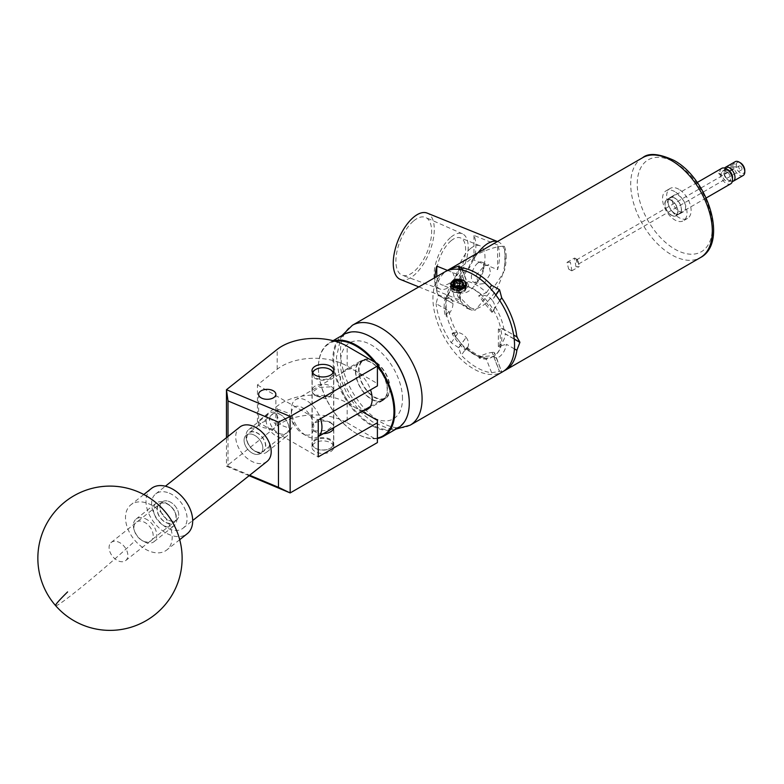 <?xml version="1.0" encoding="UTF-8"?>
<svg xmlns="http://www.w3.org/2000/svg" width="784" height="784" viewBox="0 0 784 784"><rect width="100%" height="100%" fill="white"/><g stroke="black" fill="none" stroke-linecap="round" stroke-linejoin="round"><path stroke-width="0.59" stroke-dasharray="3.92 2.94" d="M244.079 440.294A11.603 7.664 -128.5 0 0 250.272 451.8A11.603 7.664 -128.5 0 0 260.68 453.309A11.603 7.664 -128.5 0 0 262.846 448.164A11.603 7.664 -128.5 0 0 256.652 436.659A11.603 7.664 -128.5 0 0 246.245 435.149A11.603 7.664 -128.5 0 0 244.079 440.294M276.615 414.442L280.799 425.085L291.305 428.975L293.216 424.026L289.031 413.393L278.526 409.493L276.615 414.442M273.332 429.103L263.885 427.76L258.612 425.496L262.16 422.507L270.892 418.803L275.86 424.614L273.332 429.103M315.188 386.071A10.888 6.282 0 0 0 312.003 390.51A10.888 6.282 0 0 0 318.725 396.322A10.888 6.282 0 0 0 330.593 394.96A10.888 6.282 0 0 0 333.778 390.51A10.888 6.282 0 0 0 327.055 384.709A10.888 6.282 0 0 0 315.188 386.071M323.38 433.64A10.888 6.282 180 0 1 312.003 427.358A10.888 6.282 180 0 1 315.188 422.909A10.888 6.282 180 0 1 327.055 421.547A10.888 6.282 180 0 1 333.778 427.358A10.888 6.282 180 0 1 333.768 427.643M315.188 442.744A10.888 6.282 0 0 0 312.003 447.194A10.888 6.282 0 0 0 318.725 453.005A10.888 6.282 0 0 0 330.593 451.643A10.888 6.282 0 0 0 333.778 447.194A10.888 6.282 0 0 0 327.055 441.382A10.888 6.282 0 0 0 315.188 442.744M377.408 363.707L377.408 385.895M249.087 475.712L226.468 466.225L277.173 425.937A46.168 26.656 180 0 1 347.165 422.762L347.165 402.927A46.168 26.656 0 0 0 277.173 406.102L257.426 421.792L257.426 384.944L277.173 369.254A46.168 26.656 180 0 1 347.165 366.079L377.408 383.543M347.165 402.927L361.875 411.414M377.408 420.381L377.408 442.578M347.165 422.762L377.408 440.216M257.426 384.944L318.235 420.057M257.426 421.792L318.235 456.896M228.007 436.453L228.007 466.157L226.468 466.225L226.468 437.668M228.007 466.157L249.675 475.251M110.858 542.773A11.603 7.664 51.5 0 1 111.25 542.42A11.603 7.664 51.5 0 1 124.215 546.428A11.603 7.664 51.5 0 1 126.077 560.237A11.603 7.664 51.5 0 1 125.685 560.58A11.603 7.664 51.5 0 1 112.72 556.581A11.603 7.664 51.5 0 1 110.858 542.773M161.739 502.338A11.603 7.664 51.5 0 1 162.131 501.995A11.603 7.664 51.5 0 1 175.097 506.003A11.603 7.664 51.5 0 1 176.959 519.812A11.603 7.664 51.5 0 1 176.567 520.155A11.603 7.664 51.5 0 1 163.601 516.146A11.603 7.664 51.5 0 1 161.739 502.338M162.504 513.99A28.851 19.061 -128.5 0 0 130.899 504.778A28.851 19.061 -128.5 0 0 129.919 505.641A28.851 19.061 -128.5 0 0 135.191 540.744A28.851 19.061 -128.5 0 0 166.796 549.956A28.851 19.061 -128.5 0 0 167.776 549.084A28.851 19.061 -128.5 0 0 162.504 513.99M151.4 488.481A28.851 19.061 -128.5 0 0 150.42 489.353A28.851 19.061 -128.5 0 0 155.046 523.702A28.851 19.061 -128.5 0 0 187.298 533.659M409.268 402.927A53.439 30.85 60 0 1 395.469 428.436A53.439 30.85 60 0 1 342.294 391.706A53.439 30.85 60 0 1 347.508 333.318A53.439 30.85 60 0 1 371.283 337.13M344.078 334.337A54.008 31.184 -120 0 0 342.784 394.401A54.008 31.184 -120 0 0 395.322 429.191A54.008 31.184 -120 0 0 398.086 427.888M377.408 365.863A53.439 30.85 -120 0 0 374.35 361.943M335.317 341.295A53.439 30.85 -120 0 0 332.21 342.147A53.439 30.85 -120 0 0 318.402 367.902A53.439 30.85 -120 0 0 356.191 433.336A53.439 30.85 -120 0 0 377.408 438.06M377.408 438.472A54.008 31.184 60 0 1 356.593 433.572A54.008 31.184 60 0 1 318.402 367.422A54.008 31.184 60 0 1 329.594 342.696A54.008 31.184 60 0 1 332.357 341.403A54.008 31.184 60 0 1 333.906 340.903M376.291 363.061A54.008 31.184 60 0 1 377.408 364.511M381.641 401.016A22.618 13.063 60 0 1 359.64 386.443A22.618 13.063 60 0 1 360.179 361.287A22.618 13.063 60 0 1 361.336 360.748A22.618 13.063 60 0 1 383.337 375.311A22.618 13.063 60 0 1 382.798 400.467A22.618 13.063 60 0 1 381.641 401.016M363.717 410.355A22.618 13.063 60 0 1 343.333 393.284A22.618 13.063 60 0 1 344.882 370.126A22.618 13.063 60 0 1 346.038 369.578A22.618 13.063 60 0 1 370.548 389.854M312.787 373.017A10.153 5.86 0 0 0 321.175 379.378A10.153 5.86 0 0 0 332.759 374.997A10.153 5.86 0 0 0 332.994 373.017M333.288 372.537A10.731 6.194 180 0 1 333.621 374.066A10.731 6.194 180 0 1 333.318 375.546A10.731 6.194 180 0 1 321.607 380.22A10.731 6.194 180 0 1 312.159 374.066A10.731 6.194 180 0 1 312.463 372.596A10.731 6.194 180 0 1 312.493 372.537M332.759 445.665A10.153 5.86 180 0 1 330.074 448.419A10.153 5.86 180 0 1 315.707 448.419A10.153 5.86 180 0 1 313.032 442.872A10.153 5.86 180 0 1 325.311 438.579A10.153 5.86 180 0 1 332.759 445.665M312.463 442.323A10.731 6.194 0 0 0 312.159 443.803A10.731 6.194 0 0 0 315.305 448.183A10.731 6.194 0 0 0 330.485 448.183A10.731 6.194 0 0 0 333.318 445.273A10.731 6.194 0 0 0 333.621 443.803A10.731 6.194 0 0 0 324.184 437.648A10.731 6.194 0 0 0 312.463 442.323M315.511 369.568A10.731 6.194 180 0 1 330.27 369.568M256.172 451.78A11.887 7.85 -128.5 0 0 265.796 446.106A11.887 7.85 -128.5 0 0 256.172 432.366A11.887 7.85 -128.5 0 0 247.254 441.951A11.887 7.85 -128.5 0 0 254.281 450.8A11.887 7.85 -128.5 0 0 256.172 451.78M257.671 429.113A14.426 9.526 51.5 0 1 268.236 440.314A14.426 9.526 51.5 0 1 266.648 452.182A14.426 9.526 51.5 0 1 257.671 452.672A14.426 9.526 51.5 0 1 255.368 451.476A14.426 9.526 51.5 0 1 246.842 440.735A14.426 9.526 51.5 0 1 248.695 429.593A14.426 9.526 51.5 0 1 257.671 429.113M279.241 414.04A11.887 7.85 51.5 0 1 281.133 415.03A11.887 7.85 51.5 0 1 288.169 423.87A11.887 7.85 51.5 0 1 279.241 433.454A11.887 7.85 51.5 0 1 269.627 419.714A11.887 7.85 51.5 0 1 279.241 414.04M277.752 436.708A14.426 9.526 -128.5 0 0 286.719 436.227A14.426 9.526 -128.5 0 0 288.581 425.085A14.426 9.526 -128.5 0 0 280.045 414.344A14.426 9.526 -128.5 0 0 277.752 413.158A14.426 9.526 -128.5 0 0 268.775 413.638A14.426 9.526 -128.5 0 0 267.177 425.506A14.426 9.526 -128.5 0 0 277.752 436.708M143.57 541.264A11.887 7.85 -128.5 0 0 153.184 535.59A11.887 7.85 -128.5 0 0 143.57 521.85A11.887 7.85 -128.5 0 0 134.642 531.434A11.887 7.85 -128.5 0 0 141.679 540.284A11.887 7.85 -128.5 0 0 143.57 541.264M145.06 518.596A14.426 9.526 51.5 0 1 155.624 529.798A14.426 9.526 51.5 0 1 154.036 541.666A14.426 9.526 51.5 0 1 145.06 542.156A14.426 9.526 51.5 0 1 142.766 540.96A14.426 9.526 51.5 0 1 134.231 530.219A14.426 9.526 51.5 0 1 136.083 519.077A14.426 9.526 51.5 0 1 145.06 518.596M166.629 503.524A11.887 7.85 51.5 0 1 168.531 504.514A11.887 7.85 51.5 0 1 175.557 513.353A11.887 7.85 51.5 0 1 166.629 522.938A11.887 7.85 51.5 0 1 157.016 509.198A11.887 7.85 51.5 0 1 166.629 503.524M165.14 526.191A14.426 9.526 -128.5 0 0 174.117 525.711A14.426 9.526 -128.5 0 0 175.969 514.569A14.426 9.526 -128.5 0 0 167.443 503.828A14.426 9.526 -128.5 0 0 165.14 502.642A14.426 9.526 -128.5 0 0 156.163 503.122A14.426 9.526 -128.5 0 0 154.575 514.99A14.426 9.526 -128.5 0 0 165.14 526.191M253.467 434.757A11.603 7.664 51.5 0 1 261.954 443.773A11.603 7.664 51.5 0 1 260.68 453.309A11.603 7.664 51.5 0 1 253.467 453.701A11.603 7.664 51.5 0 1 244.971 444.685A11.603 7.664 51.5 0 1 246.245 435.149A11.603 7.664 51.5 0 1 253.467 434.757M256.172 432.601A11.603 7.664 51.5 0 1 264.669 441.617A11.603 7.664 51.5 0 1 263.395 451.153A11.603 7.664 51.5 0 1 256.172 451.545A11.603 7.664 51.5 0 1 247.685 442.529A11.603 7.664 51.5 0 1 248.959 432.993A11.603 7.664 51.5 0 1 256.172 432.601M169.344 493.165A21.932 14.484 51.5 0 1 185.406 510.208A21.932 14.484 51.5 0 1 182.986 528.24A21.932 14.484 51.5 0 1 169.344 528.975A21.932 14.484 51.5 0 1 153.282 511.942A21.932 14.484 51.5 0 1 155.702 493.91A21.932 14.484 51.5 0 1 169.344 493.165M267.109 461.394A21.932 14.484 51.5 0 1 253.467 462.139A21.932 14.484 51.5 0 1 237.405 445.096A21.932 14.484 51.5 0 1 239.816 427.064M166.629 503.759A11.603 7.664 51.5 0 1 175.126 512.775A11.603 7.664 51.5 0 1 173.852 522.311A11.603 7.664 51.5 0 1 166.629 522.703A11.603 7.664 51.5 0 1 158.133 513.687A11.603 7.664 51.5 0 1 159.417 504.151A11.603 7.664 51.5 0 1 166.629 503.759M169.344 501.603A11.603 7.664 51.5 0 1 177.841 510.619A11.603 7.664 51.5 0 1 176.567 520.155A11.603 7.664 51.5 0 1 169.344 520.547A11.603 7.664 51.5 0 1 160.847 511.531A11.603 7.664 51.5 0 1 162.131 501.995A11.603 7.664 51.5 0 1 169.344 501.603M674.779 213.522A9.496 5.478 -120 0 0 679.532 213.993A9.496 5.478 -120 0 0 680.982 206.388A9.496 5.478 -120 0 0 674.779 198.019A9.496 5.478 -120 0 0 670.036 197.548A9.496 5.478 -120 0 0 668.576 205.163A9.496 5.478 -120 0 0 674.779 213.522M678.866 211.17A9.496 5.478 -120 0 0 683.609 211.641A9.496 5.478 -120 0 0 685.059 204.036A9.496 5.478 -120 0 0 678.866 195.667A9.496 5.478 -120 0 0 674.113 195.196A9.496 5.478 -120 0 0 672.662 202.801A9.496 5.478 -120 0 0 678.866 211.17M678.866 189.287A17.307 9.996 -120 0 0 670.202 188.425A17.307 9.996 -120 0 0 667.556 202.301A17.307 9.996 -120 0 0 678.866 217.55A17.307 9.996 -120 0 0 687.519 218.413A17.307 9.996 -120 0 0 690.175 204.536A17.307 9.996 -120 0 0 678.866 189.287M674.779 191.639A17.307 9.996 -120 0 0 666.126 190.777A17.307 9.996 -120 0 0 663.47 204.653A17.307 9.996 -120 0 0 674.779 219.912A17.307 9.996 -120 0 0 683.432 220.765A17.307 9.996 -120 0 0 686.088 206.898A17.307 9.996 -120 0 0 674.779 191.639M457.395 287.042C454.828 287.816 454.308 288.865 455.827 290.188L459.081 290.688C461.649 289.943 462.168 288.855 460.639 287.414L457.395 287.042M455.475 286.229A4.508 2.607 0 0 0 453.887 287.601A4.508 2.607 0 0 0 455.053 290.119A4.508 2.607 0 0 0 459.404 290.795A4.508 2.607 0 0 0 462.589 288.953A4.508 2.607 0 0 0 461.423 286.434A4.508 2.607 0 0 0 461.002 286.229M454.553 285.807L459.404 286.758L461.913 285.807L461.913 290.403L463.266 287.503L461.031 286.209M374.331 361.571A21.638 12.495 -120 0 0 363.511 360.493A21.638 12.495 -120 0 0 360.199 377.839A21.638 12.495 -120 0 0 374.331 396.9A21.638 12.495 -120 0 0 385.15 397.978A21.638 12.495 -120 0 0 388.472 380.632A21.638 12.495 -120 0 0 374.331 361.571M330.593 422.155L318.765 418.764L312.003 425.447L315.188 431.053L327.026 430.396L333.778 425.447L330.593 422.155M318.235 436.541A21.638 12.495 60 0 1 317.471 437.051A21.638 12.495 60 0 1 306.652 435.982L302.575 433.621A15.866 9.163 -120 0 0 313.796 427.143A15.866 9.163 -120 0 0 302.575 407.709A15.866 9.163 -120 0 0 291.354 414.187A15.866 9.163 -120 0 0 302.575 433.621L306.652 435.982A21.638 12.495 60 0 1 291.354 409.473A21.638 12.495 60 0 1 295.833 399.566A21.638 12.495 60 0 1 306.652 400.644A21.638 12.495 60 0 1 320.489 418.754M315.188 395.714L312.003 392.421L318.745 387.472L330.593 386.826L333.778 392.421L327.026 399.105L315.188 395.714M576.005 266.776L574.476 258.073L577.72 259.788L579.337 266.491L576.005 266.776M570.36 262.091L567.028 262.366L568.645 269.079L571.889 270.794L570.36 262.091M740.39 166.012A2.313 1.333 60 0 1 741.899 168.041A2.313 1.333 60 0 1 741.546 169.893A2.313 1.333 60 0 1 740.39 169.775A2.313 1.333 60 0 1 738.881 167.747A2.313 1.333 60 0 1 739.243 165.894A2.313 1.333 60 0 1 740.39 166.012M577.318 260.161L578.631 263.953L577.318 263.924L576.318 259.955L577.318 260.161M721.721 168.344A8.947 5.165 -120 0 0 719.986 171.098L718.644 173.146L719.986 173.921A8.947 5.165 -120 0 0 726.19 183.397A8.947 5.165 -120 0 0 730.668 183.838M671.369 200.439A8.947 5.165 -120 0 0 666.9 199.998A8.947 5.165 -120 0 0 665.528 207.162A8.947 5.165 -120 0 0 671.369 215.041A8.947 5.165 -120 0 0 675.847 215.492A8.947 5.165 -120 0 0 677.219 208.319A8.947 5.165 -120 0 0 671.369 200.439M718.644 173.146L722.005 175.087A6.174 3.567 -120 0 0 726.19 181.133A6.174 3.567 -120 0 0 729.277 181.437A6.174 3.567 -120 0 0 730.227 176.488A6.174 3.567 -120 0 0 726.19 171.049A6.174 3.567 -120 0 0 723.103 170.745A6.174 3.567 -120 0 0 722.005 172.255L719.986 171.098M732.305 181.496A7.967 4.596 60 0 1 729.375 180.751L729.375 180.751A7.967 4.596 60 0 1 723.877 172.49L723.965 173.95A6.174 3.567 -120 0 0 728.15 179.997A6.174 3.567 -120 0 0 731.237 180.31A6.174 3.567 -120 0 0 732.423 178.458M723.965 173.95L736.313 166.953L733.677 166.835A7.967 4.596 -120 0 0 739.165 175.097A7.967 4.596 -120 0 0 743.154 175.498M733.677 166.835L723.877 172.49M744.8 170.432A6.233 3.597 60 0 1 740.39 172.98A6.233 3.597 60 0 1 736.156 166.865M727.15 169.432A6.233 3.597 -120 0 0 723.916 171.098L723.877 169.667A7.967 4.596 60 0 1 724.563 168.09M723.916 173.93A6.233 3.597 -120 0 0 728.15 180.046A6.233 3.597 -120 0 0 732.442 178.585M728.15 180.046L729.375 180.751L728.15 180.046M459.003 279.329L462.158 280.143L465.814 283.269L466.088 284.563L465.03 287.071L460.267 289.551L454.308 289.472L450.653 287.081L450.388 286.033L451.437 284.014L452.691 283.2L456.21 282.269L462.158 283.093L465.814 286.209L466.088 287.503L465.03 290.021L460.267 292.501L454.308 292.412L450.653 290.031L450.388 288.982L451.996 286.542L450.388 289.041L452.691 292.001L460.316 293.539L465.03 291.07L466.088 288.561L465.814 287.267L462.158 284.141L456.21 283.328L451.437 285.072L450.388 287.091L450.653 288.14L454.308 290.521L460.267 290.609L465.03 288.13L466.088 285.611L465.814 284.318L462.158 281.201L456.21 280.378L451.535 282.044M451.996 286.542C449.722 288.443 450.055 290.207 452.976 291.834L460.316 293.539M355.779 371.812A22.217 12.828 -120 0 0 365.481 394.166A22.217 12.828 -120 0 0 382.592 400.114A22.217 12.828 -120 0 0 387.198 389.952A22.217 12.828 -120 0 0 377.496 367.588A22.217 12.828 -120 0 0 360.385 361.64A22.217 12.828 -120 0 0 355.779 371.812M390.04 388.305A22.217 12.828 60 0 1 385.444 398.478A22.217 12.828 60 0 1 368.323 392.519A22.217 12.828 60 0 1 358.621 370.166A22.217 12.828 60 0 1 363.227 359.993A22.217 12.828 60 0 1 380.348 365.952A22.217 12.828 60 0 1 390.04 388.305M514.186 338.923L505.2 333.739A10.731 6.194 120 0 0 502.975 328.829A10.731 6.194 120 0 0 498.369 328.966L498.369 346.597L499.271 347.116A39.7 22.922 -120 0 0 500.329 338.913A39.7 22.922 -120 0 0 499.271 329.486L500.839 329.025A39.7 22.922 -120 0 0 493.646 310.464A39.7 22.922 -120 0 0 480.945 294.666A39.7 22.922 -120 0 0 473.742 289.423A39.7 22.922 -120 0 0 466.539 286.356A39.7 22.922 -120 0 0 453.897 287.463A39.7 22.922 -120 0 0 453.848 287.483A39.7 22.922 -120 0 0 446.645 297.734A39.7 22.922 -120 0 0 446.645 314.658A39.7 22.922 -120 0 0 453.848 333.22A39.7 22.922 -120 0 0 466.539 349.017A39.7 22.922 -120 0 0 480.945 357.328A39.7 22.922 -120 0 0 493.597 356.22A39.7 22.922 -120 0 0 493.646 356.201A39.7 22.922 -120 0 0 500.839 345.95A39.7 22.922 -120 0 0 501.819 338.051A39.7 22.922 -120 0 0 500.839 329.025L503.945 329.407L513.638 335.013M462.168 269.98L466.529 281.201A43.159 24.921 60 0 1 476.476 285.023A43.159 24.921 60 0 1 486.423 292.687L481.327 294.588A39.7 22.922 -120 0 0 474.026 289.257A39.7 22.922 -120 0 0 466.735 286.16L465.353 287.297A39.7 22.922 -120 0 0 452.407 288.316A39.7 22.922 -120 0 0 452.133 288.483L454.201 287.287A39.7 22.922 -120 0 0 454.181 287.297A39.7 22.922 -120 0 0 446.9 297.665L445.234 298.292A39.7 22.922 -120 0 0 445.234 315.923L449.007 311.121L436.09 303.653L438.285 295.294L452.976 303.584L438.285 295.107A57.702 33.32 -120 0 0 438.285 295.294M674.779 213.356A9.29 5.361 60 0 1 668.713 205.173A9.29 5.361 60 0 1 670.134 197.725A9.29 5.361 60 0 1 674.779 198.185A9.29 5.361 60 0 1 680.855 206.378A9.29 5.361 60 0 1 679.424 213.816A9.29 5.361 60 0 1 674.779 213.356M671.369 215.326A9.29 5.361 60 0 1 665.302 207.143A9.29 5.361 60 0 1 666.723 199.695A9.29 5.361 60 0 1 671.369 200.155A9.29 5.361 60 0 1 677.445 208.338A9.29 5.361 60 0 1 676.014 215.786A9.29 5.361 60 0 1 671.369 215.326M506.19 257.191A37.505 17.562 112 0 0 504.357 246.333L504.965 256.701L504.357 271.068A37.505 17.562 112 0 0 506.19 257.191M493.597 356.22L492.107 357.083A39.7 22.922 -120 0 1 479.151 358.102L478.701 356.945A10.731 2.264 158.8 0 1 492.078 352.418L499.418 371.342L491.637 372.763A57.702 33.32 60 0 1 476.476 367.382A57.702 33.32 60 0 1 461.315 355.25L458.758 347.871L466.098 337.424L458.611 347.694A57.702 33.32 -120 0 0 458.758 347.871M503.926 370.969A57.702 33.32 60 0 1 501.701 371.861L494.635 352.898A10.731 2.264 158.8 0 1 491.921 355.76L492.372 356.926L493.861 356.073A39.7 22.922 -120 0 0 493.881 356.063A39.7 22.922 -120 0 0 501.152 345.695L499.271 347.116M514.431 348.89L506.435 344.274A43.159 24.921 60 0 1 496.488 358.425L501.701 371.861L499.565 371.332L492.078 352.418M413.776 220.823A31.164 14.592 -68 0 1 425.663 217.472A31.164 14.592 -68 0 1 430.475 241.55A31.164 14.592 -68 0 1 413.776 271.715A31.164 14.592 -68 0 1 402.31 275.243A31.164 14.592 -68 0 1 396.969 251.439A31.164 14.592 -68 0 1 413.776 220.823M451.114 237.033A29.802 13.955 -68 0 1 462.482 233.828A29.802 13.955 -68 0 1 467.088 256.858A29.802 13.955 -68 0 1 451.114 285.69A29.802 13.955 -68 0 1 440.157 289.071A29.802 13.955 -68 0 1 435.051 266.315A29.802 13.955 -68 0 1 451.114 237.033M451.114 240.727A25.274 11.838 -68 0 1 460.59 237.934A25.274 11.838 -68 0 1 464.706 257.358A25.274 11.838 -68 0 1 451.114 282.005A25.274 11.838 -68 0 1 441.637 284.798A25.274 11.838 -68 0 1 437.531 265.374A25.274 11.838 -68 0 1 451.114 240.727M470.498 248.557A25.274 11.838 -68 0 1 479.965 245.764A25.274 11.838 -68 0 1 484.639 262.072A25.274 11.838 -68 0 1 475.712 284.151A25.274 11.838 -68 0 1 470.498 289.835A25.274 11.838 -68 0 1 461.021 292.628A25.274 11.838 -68 0 1 456.905 273.204A25.274 11.838 -68 0 1 470.498 248.557M477.613 263.238A10.819 5.067 -68 0 1 481.66 262.042A10.819 5.067 -68 0 1 483.659 269.03A10.819 5.067 -68 0 1 479.847 278.477A10.819 5.067 -68 0 1 477.613 280.907A10.819 5.067 -68 0 1 473.556 282.103A10.819 5.067 -68 0 1 471.792 273.792A10.819 5.067 -68 0 1 477.613 263.238M484.208 283.583L490.647 273.302L488.873 264.963L484.208 265.913L476.113 275.449L478.72 284.2L484.208 283.583M400.359 279.437A35.78 16.758 112 0 0 413.776 275.478A35.78 16.758 112 0 0 433.003 240.59A35.78 16.758 112 0 0 427.182 213.101M476.77 308.406A35.78 16.758 112 0 0 484.679 304.143A35.78 16.758 112 0 0 502.799 273.694C496.929 283.289 488.246 294.862 476.77 308.406L475.202 310.239L466.647 308.102L454.387 298.537L451.574 283.396L460.286 267.854L475.202 255.241A37.505 17.562 112 0 0 468.695 267.609C452.623 283.651 452.623 297.322 468.695 308.612L469.743 307.279A35.78 16.758 112 0 0 471.262 308.102A35.78 16.758 112 0 0 476.77 308.406M469.743 307.279L459.218 296.695A35.78 16.758 112 0 0 460.404 300.311L436.766 290.756A35.78 16.758 -68 0 1 434.914 277.624M447.439 270.402L460.404 275.635A35.78 16.758 112 0 0 459.218 281.221L469.743 267.207A35.78 16.758 -68 0 1 476.77 254.496C488.246 249.106 496.929 246.372 502.799 246.284A35.78 16.758 112 0 0 498.085 241.766A35.78 16.758 112 0 0 497.438 241.531L498.085 241.766M478.083 252.703A35.78 16.758 112 0 0 476.77 254.496L475.202 255.241M458.856 279.349L452.691 280.907M450.388 284.024L452.015 286.591A7.85 4.528 -0 0 0 457.15 288.326M444.891 271.872A57.702 33.32 -120 0 0 432.935 298.283A57.702 33.32 -120 0 0 458.13 356.357A57.702 33.32 -120 0 0 502.593 371.812M465.353 287.297L465.804 288.463L452.584 289.639L452.133 288.483M445.234 298.292L446.135 298.812L446.135 316.442L445.234 315.923M466.098 337.424A10.731 8.467 -144.9 0 1 467.293 347.978A10.731 8.467 -144.9 0 1 465.804 349.497L452.584 333.053L452.133 333.69A39.7 22.922 -120 0 0 465.353 350.144L466.735 348.772A39.7 22.922 -120 0 0 481.327 357.19L479.151 358.102M465.804 349.497L465.353 350.144M478.701 356.945L491.921 355.76M498.369 328.966L499.271 329.486M459.218 296.695L460.404 293.941L460.404 275.635M460.404 282.015L459.218 281.221M504.357 246.333L502.799 246.284A35.78 16.758 -68 0 1 502.799 273.694L504.357 271.068M497.605 244.961L473.967 235.406A35.78 16.758 -68 0 1 473.967 260.082L497.605 269.637A35.78 16.758 112 0 0 497.605 244.961L497.605 269.637M460.404 300.311L460.404 293.941M436.766 290.756L436.766 276.556M473.967 260.082L473.967 235.406M469.743 267.207L468.695 267.609M468.695 308.612A37.505 17.562 112 0 0 470.616 309.709A37.505 17.562 112 0 0 475.202 310.239M458.611 347.694L451.251 342.735A57.702 33.32 60 0 1 436.09 303.653M438.285 295.107L436.09 290.237A57.702 33.32 60 0 1 446.292 271.137M446.135 298.812A10.731 6.194 -60 0 1 450.751 298.675L446.517 296.254A43.159 24.921 60 0 1 456.464 282.103L451.564 269.49M499.761 300.566L491.921 312.346L478.701 295.901L481.327 294.588M486.423 292.687L489.833 287.836M491.637 372.763L486.423 359.327A43.159 24.921 60 0 1 466.529 347.841L461.315 355.25M453.848 287.483L454.201 287.287C451.143 288.914 448.987 292.226 447.693 297.234L446.9 297.665L446.517 296.254M451.251 342.735L457.709 333.543L452.133 333.69M457.709 333.543A39.7 22.922 60 0 1 449.007 311.121M493.646 356.201L496.488 358.425M491.921 312.346A10.731 8.467 35.1 0 0 493.41 310.827L493.646 310.464M495.243 306.985A39.7 22.922 60 0 1 503.945 329.407M450.751 298.675A10.731 6.194 -60 0 1 452.976 303.584M452.976 303.771A10.731 6.194 -60 0 1 446.135 316.442M498.369 346.597A10.731 6.194 120 0 0 505.2 333.925L514.206 339.129M492.215 352.398A10.731 2.264 158.8 0 1 494.635 352.898M465.804 288.463A10.731 2.264 -21.2 0 0 468.518 285.592A10.731 2.264 -21.2 0 0 466.098 285.102L460.071 269.559M459.914 269.529L466.098 285.102M465.961 285.111A10.731 2.264 -21.2 0 0 452.584 289.639M452.584 333.053A10.731 8.467 -144.9 0 1 465.961 337.247M493.41 310.827A10.731 8.467 35.1 0 0 492.215 300.272L495.88 295.049M495.743 294.872L492.215 300.272M492.078 300.096A10.731 8.467 35.1 0 0 478.701 295.901M466.529 347.841L466.735 348.772M481.327 357.19L483.542 357.112L486.423 359.327M456.464 282.103L454.093 287.346M466.735 286.16L466.529 281.201M501.152 345.695L506.435 344.274M492.372 311.709A39.7 22.922 -120 0 0 479.151 295.264M723.916 171.098L736.156 164.032A6.233 3.597 60 0 1 740.39 162.807M727.268 169.511A6.174 3.567 -120 0 0 725.063 169.609A6.174 3.567 -120 0 0 723.965 171.128M735.186 161.7A7.967 4.596 -120 0 0 733.677 164.013L736.156 164.032M733.677 164.013L723.877 169.667M722.113 175.146A1.735 1 -60 0 1 721.251 175.234A1.735 1 -60 0 1 720.888 174.44A1.735 1 -60 0 1 722.113 172.323M736.313 166.953L736.313 164.121M455.092 286.072L453.211 289.061L456.886 291.178L461.913 290.403M452.015 286.591L452.505 286.532M458.366 293.216L464.54 290.639L465.265 287.081L461.874 284.161L456.357 283.377L451.937 284.964L451.212 287.787L454.602 289.962L460.12 290.021L464.54 287.689L465.265 284.141L461.874 281.221L456.357 280.427L451.937 282.015L450.967 283.779M453.907 292.187L460.12 292.452L464.54 290.119L465.265 286.562L461.874 283.651L456.357 282.857L451.937 284.445L451.212 287.267L454.602 289.453L460.12 289.502L464.54 287.179L465.51 284.827L465.265 283.622L461.874 280.701L456.357 279.917L452.603 281.025M463.266 287.503L463.266 282.897M453.211 289.061L453.211 284.455M456.886 291.178L456.886 286.581M347.165 366.079L347.165 346.244M277.173 369.254L277.173 349.419M277.173 425.937L277.173 406.102M55.605 605.63A72.128 3.704 138.9 0 0 75.842 591.685A72.128 3.704 138.9 0 0 135.191 540.744M410.13 425.202A57.702 33.32 60 0 1 365.667 409.738A57.702 33.32 60 0 1 340.481 351.663A57.702 33.32 60 0 1 352.428 325.252M402.496 398.782A43.855 25.323 -120 0 0 371.489 345.068A43.855 25.323 -120 0 0 340.481 362.972A43.855 25.323 -120 0 0 371.489 416.686A43.855 25.323 -120 0 0 402.496 398.782M674.779 162.425A53.087 30.654 60 0 1 712.323 227.448A53.087 30.654 60 0 1 674.779 249.116A53.087 30.654 60 0 1 637.245 184.103A53.087 30.654 60 0 1 674.779 162.425M642.664 157.682A57.702 33.32 -120 0 0 633.815 203.928A57.702 33.32 -120 0 0 671.516 254.771A57.702 33.32 -120 0 0 700.367 257.632M291.305 428.975L263.395 451.153M258.612 425.496L258.612 394.332M312.003 390.51L312.003 370.675M312.003 447.194L312.003 427.358M333.778 447.194L333.778 427.358M333.778 390.51L333.778 370.675M275.86 424.614L275.86 394.332M278.526 409.493L262.16 422.507M259.034 424.987L248.959 432.993M111.25 542.42L159.417 504.151M179.693 539.706L166.796 549.956M143.795 494.528L130.899 504.778M125.685 560.58L173.852 522.311M344.882 370.126L360.179 361.287M329.594 342.696L333.082 340.687M367.5 409.297L382.798 400.467M312.159 374.066L312.159 443.803M333.621 374.066L333.621 427.721M333.621 428.417L333.621 443.803M281.133 415.03L280.045 414.344M288.169 423.87L288.581 425.085M168.531 504.514L167.443 503.828M175.557 513.353L175.969 514.569M266.648 452.182L286.719 436.227M182.986 528.24L192.688 520.537M154.036 541.666L174.117 525.711M136.083 519.077L156.163 503.122M155.702 493.91L165.404 486.198M248.695 429.593L268.775 413.638M141.679 540.284L142.766 540.96M134.642 531.434L134.231 530.219M254.281 450.8L255.368 451.476M247.254 441.951L246.842 440.735M683.609 211.641L679.532 213.993M670.202 188.425L666.126 190.777M687.519 218.413L683.432 220.765M674.113 195.196L670.036 197.548M363.511 360.493L295.833 399.566M291.354 414.187L291.354 409.473M333.778 425.447L333.778 392.421M567.028 262.366L574.476 258.073M578.631 263.953L741.546 169.893M697.231 182.486L666.9 199.998M731.237 180.31L729.277 181.437M341.981 335.542L340.824 337.59L336.424 357.318L338.933 374.84L347.381 394.852L360.326 411.982L372.253 421.743L387.541 428.26L395.998 429.093M385.444 398.478L382.592 400.114M666.723 199.695L670.134 197.725M462.482 233.828L425.663 217.472M479.965 245.764L460.59 237.934M483.659 269.03L484.639 262.072M479.847 278.477L475.712 284.151M481.66 262.042L488.873 264.963M418.842 286.905L471.262 308.102M466.088 288.561L466.088 287.503M466.088 285.611L466.088 284.563M450.388 287.091L450.388 286.033M473.556 282.103L478.72 284.2M461.021 292.628L441.637 284.798M440.157 289.071L402.31 275.243M466.784 348.694L467.293 347.978M468.518 285.592L461.306 267.001M517.303 337.091L502.975 328.829M466.647 308.102L470.616 309.709M676.014 215.786L679.424 213.816M467.186 347.43C472.821 352.653 478.269 355.877 483.542 357.112M453.897 287.463L452.407 288.316M363.227 359.993L360.385 361.64M725.063 169.609L723.103 170.745M719.065 173.97L721.251 175.234M706.168 197.98L675.847 215.492M576.318 259.955L739.243 165.894M577.72 259.788L574.937 258.181M571.889 270.794L579.337 266.491M571.428 270.686L568.645 269.079M312.003 425.447L312.003 392.421M385.15 397.978L370.303 406.553M318.235 436.61L317.471 437.051M465.51 287.777L465.51 288.287M450.957 286.307L450.957 286.817M465.51 284.827L465.51 285.347"/><path stroke-width="1.18" d="M261.131 390.804A8.624 4.978 0 0 0 258.612 394.332A8.624 4.978 0 0 0 263.934 398.929A8.624 4.978 0 0 0 273.332 397.851A8.624 4.978 0 0 0 275.86 394.332A8.624 4.978 0 0 0 270.539 389.726A8.624 4.978 0 0 0 261.131 390.804M315.188 366.236A10.888 6.282 0 0 0 312.003 370.675A10.888 6.282 0 0 0 318.725 376.487A10.888 6.282 0 0 0 330.593 375.124A10.888 6.282 0 0 0 333.778 370.675A10.888 6.282 0 0 0 327.055 364.864A10.888 6.282 0 0 0 315.188 366.236M333.768 427.643A10.888 6.282 180 0 1 330.593 431.798A10.888 6.282 180 0 1 323.38 433.64M226.468 437.668L226.468 389.707L277.173 349.419A46.168 26.656 0 0 1 347.165 346.244L377.408 363.707L377.408 366.059L290.1 416.529L290.168 492.94L249.087 475.712M361.875 411.414L377.408 420.381L377.408 422.743L318.235 456.896L318.235 420.057L377.408 385.895L377.408 366.059M377.408 422.743L377.408 442.578L290.168 492.94M249.675 475.251L278.467 487.325L278.467 422.115L228.007 400.947L226.468 389.707L290.168 416.431M228.007 400.947L228.007 436.453M278.467 487.325L290.1 492.911M290.1 416.529L278.467 422.115M179.693 539.706L187.298 533.659A28.851 19.061 -128.5 0 0 188.278 532.797A28.851 19.061 -128.5 0 0 183.642 498.448A28.851 19.061 -128.5 0 0 151.4 488.481L143.795 494.528M371.283 337.13A53.439 30.85 60 0 1 371.489 337.247A53.439 30.85 60 0 1 409.277 402.692A53.439 30.85 60 0 1 409.268 402.927M377.408 364.511A54.008 31.184 60 0 1 383.601 436.247L398.086 427.888A54.008 31.184 -120 0 0 409.277 403.162A54.008 31.184 -120 0 0 371.077 337.012A54.008 31.184 -120 0 0 346.842 333.033A54.008 31.184 -120 0 0 344.078 334.337L333.082 340.687M377.408 438.06A53.439 30.85 -120 0 0 380.171 437.276A53.439 30.85 -120 0 0 377.408 365.863M374.35 361.943A53.439 30.85 -120 0 0 335.317 341.295M333.906 340.903A54.008 31.184 60 0 1 376.291 363.061M383.601 436.247A54.008 31.184 60 0 1 380.838 437.55A54.008 31.184 60 0 1 377.408 438.472M370.548 389.854A22.618 13.063 60 0 1 367.5 409.297A22.618 13.063 60 0 1 366.344 409.846A22.618 13.063 60 0 1 363.717 410.355M332.994 373.017A10.153 5.86 0 0 0 330.074 369.45A10.153 5.86 0 0 0 315.707 369.45A10.153 5.86 0 0 0 313.032 372.204A10.153 5.86 0 0 0 312.787 373.017M312.493 372.537A10.731 6.194 180 0 1 315.305 369.685A10.731 6.194 180 0 1 315.511 369.568M330.27 369.568A10.731 6.194 180 0 1 330.485 369.685A10.731 6.194 180 0 1 333.288 372.537M165.404 486.198L239.816 427.064A21.932 14.484 51.5 0 1 253.467 426.329A21.932 14.484 51.5 0 1 269.52 443.362A21.932 14.484 51.5 0 1 267.109 461.394L192.688 520.537M461.031 286.209L459.581 285.376L457.072 285.768A4.508 2.607 0 0 0 455.475 286.229M459.581 286.581A5.204 3.009 0 0 0 461.913 285.807A5.204 3.009 0 0 0 463.266 282.897A5.204 3.009 0 0 0 459.581 280.77A5.204 3.009 0 0 0 454.553 281.554A5.204 3.009 0 0 0 453.211 284.455A5.204 3.009 0 0 0 454.553 285.807A5.204 3.009 0 0 0 456.886 286.581A5.204 3.009 0 0 0 459.581 286.581M452.015 286.591L452.505 286.532A7.575 4.371 -0 0 0 461.786 287.542A7.575 4.371 -0 0 0 465.549 282.544A7.575 4.371 -0 0 0 453.985 280.064L459.326 279.349A7.85 4.528 -0 0 1 465.814 282.661A7.85 4.528 -0 0 1 466.01 283.21C465.265 280.858 463.04 279.574 459.326 279.349M706.168 197.98L730.668 183.838A8.947 5.165 -120 0 0 732.04 176.665A8.947 5.165 -120 0 0 726.19 168.785A8.947 5.165 -120 0 0 721.721 168.344L697.231 182.486M732.423 178.458A6.174 3.567 -120 0 0 728.15 169.922A6.174 3.567 -120 0 0 727.268 169.511M733.354 181.153L743.154 175.498A7.967 4.596 -120 0 0 744.8 171.853A7.967 4.596 -120 0 0 739.165 162.102L739.165 162.102A7.967 4.596 -120 0 0 735.186 161.7L725.396 167.355A7.967 4.596 60 0 1 729.375 167.747A7.967 4.596 60 0 1 734.579 174.773A7.967 4.596 60 0 1 733.354 181.153A7.967 4.596 60 0 1 732.305 181.496M740.39 162.807L739.165 162.102L740.39 162.807A6.233 3.597 60 0 1 744.8 170.432L744.8 171.853M732.442 178.585A6.233 3.597 -120 0 0 728.15 169.873A6.233 3.597 -120 0 0 727.15 169.432M724.563 168.09A7.967 4.596 60 0 1 725.396 167.355M460.071 269.559L458.758 266.168L461.315 267.765A57.702 33.32 60 0 1 476.476 273.146A57.702 33.32 60 0 1 491.637 285.278L499.418 289.639L495.743 294.872M495.88 295.049L499.565 289.815A57.702 33.32 -120 0 0 499.418 289.639M499.565 289.815L501.701 297.793A57.702 33.32 60 0 1 516.862 336.875L517.303 337.091M513.638 335.013L516.862 336.875L519.89 342.216L514.186 338.923M514.206 339.129L519.89 342.412A57.702 33.32 -120 0 0 519.89 342.216M519.89 342.412L516.862 350.291A57.702 33.32 60 0 1 505.327 370.234A57.702 33.32 60 0 1 503.926 370.969M478.083 252.703A35.78 16.758 112 0 1 484.679 245.715A35.78 16.758 112 0 1 497.438 241.531L427.182 213.101A35.78 16.758 112 0 0 413.776 217.06A35.78 16.758 112 0 0 394.538 251.948A35.78 16.758 112 0 0 400.359 279.437L418.842 286.905M434.914 277.624A35.78 16.758 -68 0 1 436.766 266.09L447.439 270.402M452.691 280.907L450.388 283.896L457.15 288.326C463.56 289.031 466.509 287.326 466.01 283.21M451.535 282.044L450.388 284.024M514.549 345.401A57.702 33.32 -120 0 0 489.353 287.326A57.702 33.32 -120 0 0 444.891 271.872L352.428 325.252A57.702 33.32 60 0 1 396.9 340.707A57.702 33.32 60 0 1 422.086 398.782A57.702 33.32 60 0 1 410.13 425.202L502.593 371.812A57.702 33.32 -120 0 0 514.549 345.401M436.766 276.556L436.766 266.09M446.292 271.137A57.702 33.32 60 0 1 447.625 270.294A57.702 33.32 60 0 1 451.251 268.667L458.611 266.178L459.914 269.529M461.306 267.001L462.168 269.98M489.833 287.836L491.637 285.278M451.564 269.49L451.251 268.667M516.862 350.291L514.431 348.89M501.701 297.793L499.761 300.566M320.489 418.754A21.638 12.495 60 0 1 318.235 436.541M461.002 286.229A4.508 2.607 0 0 0 457.072 285.768L455.092 286.072M452.505 286.532L450.957 283.681L453.985 280.064M450.967 283.779L451.604 285.405M461.913 285.807L463.266 282.897L459.581 280.77L454.553 281.554L453.211 284.455L454.348 285.592M459.581 285.376L459.581 280.77M454.553 285.758L454.553 281.554M67.591 591.93A72.128 3.704 138.9 0 0 55.605 605.63A72.128 72.128 0 0 0 154.869 614.715A72.128 72.128 0 0 0 164.375 510.854A72.128 72.128 0 0 0 62.602 503.857A72.128 72.128 0 0 0 55.605 605.63M642.664 157.682C648.642 152.684 659.03 153.556 673.828 160.308C708.138 178.536 728.493 243.069 700.367 257.632A57.702 33.32 -120 0 0 709.216 211.396A57.702 33.32 -120 0 0 671.516 160.544A57.702 33.32 -120 0 0 642.664 157.682L447.625 270.294M333.621 427.721L333.621 428.417M352.428 325.252L341.981 335.542M505.327 370.234L700.367 257.632M395.998 429.093L410.13 425.202M370.303 406.553L318.235 436.61"/></g></svg>
